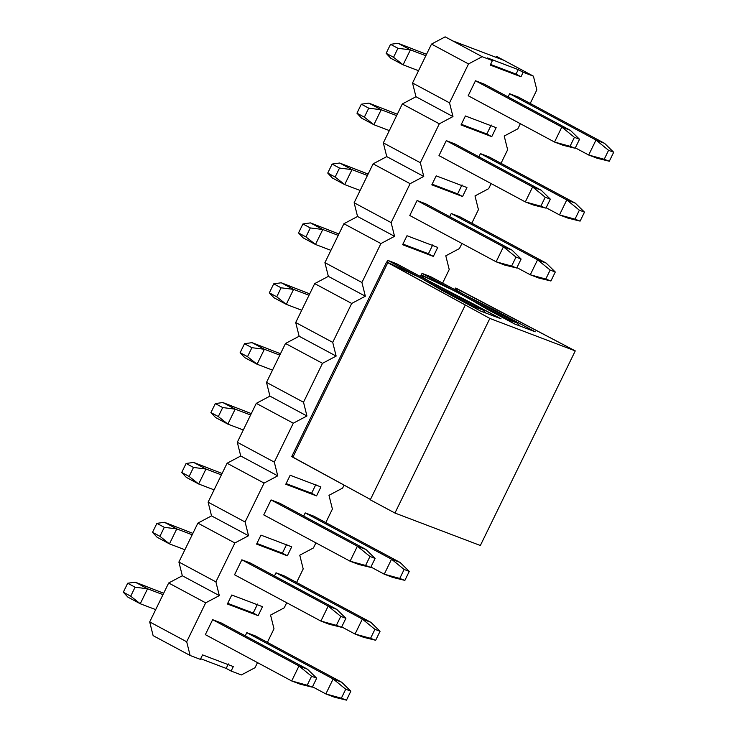 <?xml version="1.0" encoding="UTF-8"?>
<svg xmlns="http://www.w3.org/2000/svg" width="737" height="737" viewBox="0 0 737 737"><rect width="100%" height="100%" fill="white"/><g stroke="black" fill="none" stroke-linecap="round" stroke-linejoin="round"><path stroke-width="1.11" d="M293.814 457.345L292.865 457.262L387.782 262.658L386.658 261.939L420.882 278.042L441.472 290.083L480.57 311.051L501.068 318.835L472.131 303.322L471.772 304.059L472.131 303.322L468.207 301.304L467.884 301.977L468.207 301.304L424.042 278.466L421.057 275.048L420.348 276.486L421.057 275.048L423.37 275.924L445.166 286.159L469.303 298.669L485.794 308.517L514.73 324.031L456.968 292.055L421.057 275.048L424.18 278.181L430.5 281.995L501.068 318.835L480.57 311.051L441.472 290.083L420.882 278.042L386.704 261.93L489.865 318.439L575.265 350.895L456.848 288.582L455.392 288.075L456.277 289.963L462.725 293.943L496.13 310.857L535.228 331.816L514.73 324.031L535.228 331.816L496.13 310.857L462.725 293.943L456.277 289.963L455.392 288.056L575.265 350.895L489.865 318.439L387.782 262.658L292.865 457.262L370.444 499.483L291.788 456.535M370.278 499.815L465.194 305.21L370.278 499.815L394.949 513.044L370.278 499.815M480.349 545.5L394.949 513.044L489.865 318.439L394.949 513.044L480.349 545.5L575.265 350.895L480.349 545.5M454.665 289.558L455.392 288.056M491.892 309.512L492.215 308.858L491.892 309.512M495.771 311.594L496.13 310.857L495.771 311.594M421.057 275.048L420.311 276.467M386.658 261.939L291.741 456.544L292.865 457.262M307.182 685.226L312.313 687.17L316.689 678.187L311.567 676.244L307.182 685.226L311.567 676.244L298.982 665.981L291.686 680.951L307.182 685.226L291.686 680.951L300.226 684.194L312.313 687.17L307.182 685.226M307.522 669.233L316.689 678.187L312.313 687.17L300.226 684.194L291.686 680.951L298.982 665.981L307.522 669.233L221.183 622.931L307.522 669.233L298.982 665.981L311.567 676.244L316.689 678.187L307.522 669.233M163.669 593.248L135.221 582.166L147.557 588.78L162.988 594.648L147.557 588.78L135.083 587.205L127.685 583.234L135.221 582.166L163.669 593.248M212.643 619.679L298.982 665.981L212.643 619.679L205.347 634.649L291.686 680.951L205.347 634.649L212.643 619.679L221.183 622.931L212.643 619.679M155.691 609.619L140.251 603.75L127.916 597.136L123.309 592.216L127.685 583.234L123.309 592.216L130.707 596.187L135.083 587.205L130.707 596.187L140.251 603.75L147.557 588.78L140.251 603.75L155.691 609.619M140.251 603.75L130.707 596.187L123.309 592.216L127.916 597.136L140.251 603.75M135.221 582.166L127.685 583.234L135.083 587.205L147.557 588.78L135.221 582.166M336.385 625.344L341.517 627.288L345.893 618.306L340.77 616.362L336.385 625.344L340.77 616.362L328.186 606.1L320.89 621.07L336.385 625.344L320.89 621.07L329.43 624.322L341.517 627.288L336.385 625.344M336.726 609.352L345.893 618.306L341.517 627.288L329.43 624.322L320.89 621.07L328.186 606.1L336.726 609.352L250.387 563.05L336.726 609.352L328.186 606.1L340.77 616.362L345.893 618.306L336.726 609.352M192.873 533.367L164.425 522.284L176.76 528.899L192.191 534.767L176.76 528.899L164.296 527.323L156.889 523.362L164.425 522.284L192.873 533.367M241.847 559.807L328.186 606.1L241.847 559.807L234.55 574.777L320.89 621.07L234.55 574.777L241.847 559.807L250.387 563.05L241.847 559.807M184.895 549.738L169.455 543.869L157.119 537.255L152.513 532.344L156.889 523.362L152.513 532.344L159.911 536.306L164.296 527.323L159.911 536.306L169.455 543.869L176.76 528.899L169.455 543.869L184.895 549.738M169.455 543.869L159.911 536.306L152.513 532.344L157.119 537.255L169.455 543.869M164.425 522.284L156.889 523.362L164.296 527.323L176.76 528.899L164.425 522.284M365.598 565.463L370.72 567.407L375.096 558.434L369.974 556.481L365.598 565.463L369.974 556.481L357.39 546.228L350.093 561.198L365.598 565.463L350.093 561.198L358.633 564.441L370.72 567.407L365.598 565.463M365.93 549.47L375.096 558.434L370.72 567.407L358.633 564.441L350.093 561.198L357.39 546.228L365.93 549.47L279.59 503.168L365.93 549.47L357.39 546.228L369.974 556.481L375.096 558.434L365.93 549.47M222.086 473.486L193.628 462.412L205.964 469.027L221.395 474.886L205.964 469.027L193.499 467.451L186.093 463.481L193.628 462.412L222.086 473.486M271.05 499.926L357.39 546.228L271.05 499.926L263.754 514.896L350.093 561.198L263.754 514.896L271.05 499.926L279.59 503.168L271.05 499.926M214.099 489.856L198.658 483.988L186.332 477.373L181.717 472.463L186.093 463.481L181.717 472.463L189.114 476.434L193.499 467.451L189.114 476.434L198.658 483.988L205.964 469.027L198.658 483.988L214.099 489.856M198.658 483.988L189.114 476.434L181.717 472.463L186.332 477.373L198.658 483.988M193.628 462.412L186.093 463.481L193.499 467.451L205.964 469.027L193.628 462.412M251.289 413.604L222.832 402.531L235.167 409.146L250.608 415.005L235.167 409.146L222.703 407.57L215.305 403.6L222.832 402.531L251.289 413.604M243.302 429.975L227.871 424.116L215.536 417.501L210.92 412.582L215.305 403.6L210.92 412.582L218.318 416.552L222.703 407.57L218.318 416.552L227.871 424.116L235.167 409.146L227.871 424.116L243.302 429.975M227.871 424.116L218.318 416.552L210.92 412.582L215.536 417.501L227.871 424.116M222.832 402.531L215.305 403.6L222.703 407.57L235.167 409.146L222.832 402.531M280.493 353.732L252.036 342.65L264.371 349.264L279.811 355.133L264.371 349.264L251.907 347.689L244.509 343.718L252.036 342.65L280.493 353.732M272.506 370.103L257.075 364.235L244.739 357.62L240.124 352.701L244.509 343.718L240.124 352.701L247.521 356.671L251.907 347.689L247.521 356.671L257.075 364.235L264.371 349.264L257.075 364.235L272.506 370.103M257.075 364.235L247.521 356.671L240.124 352.701L244.739 357.62L257.075 364.235M252.036 342.65L244.509 343.718L251.907 347.689L264.371 349.264L252.036 342.65M309.697 293.851L281.248 282.768L293.575 289.383L309.015 295.251L293.575 289.383L281.11 287.808L273.713 283.846L281.248 282.768L309.697 293.851M301.709 310.222L286.278 304.353L273.943 297.739L269.327 292.829L273.713 283.846L269.327 292.829L276.734 296.79L281.11 287.808L276.734 296.79L286.278 304.353L293.575 289.383L286.278 304.353L301.709 310.222M286.278 304.353L276.734 296.79L269.327 292.829L273.943 297.739L286.278 304.353M281.248 282.768L273.713 283.846L281.11 287.808L293.575 289.383L281.248 282.768M477.567 309.439L474.213 306.712L473.854 307.449L474.213 306.712L482.753 309.955L485.978 313.105L482.753 309.955L396.414 263.653L482.753 309.955L474.213 306.712L477.567 309.439M338.9 233.97L310.452 222.887L322.788 229.502L338.219 235.37L322.788 229.502L310.314 227.936L302.916 223.965L310.452 222.887L338.9 233.97M387.874 260.41L474.213 306.712L387.874 260.41L387.082 262.031L387.874 260.41L396.414 263.653L387.874 260.41M330.922 250.34L315.482 244.472L303.147 237.858L298.531 232.947L302.916 223.965L298.531 232.947L305.938 236.918L310.314 227.936L305.938 236.918L315.482 244.472L322.788 229.502L315.482 244.472L330.922 250.34M315.482 244.472L305.938 236.918L298.531 232.947L303.147 237.858L315.482 244.472M310.452 222.887L302.916 223.965L310.314 227.936L322.788 229.502L310.452 222.887M511.616 266.066L516.748 268.019L521.123 259.037L516.001 257.084L511.616 266.066L516.001 257.084L503.417 246.831L496.121 261.801L511.616 266.066L496.121 261.801L504.661 265.044L516.748 268.019L511.616 266.066M511.957 250.073L521.123 259.037L516.748 268.019L504.661 265.044L496.121 261.801L503.417 246.831L511.957 250.073L425.618 203.771L511.957 250.073L503.417 246.831L516.001 257.084L521.123 259.037L511.957 250.073M368.104 174.089L339.656 163.015L351.991 169.63L367.422 175.489L351.991 169.63L339.517 168.054L332.12 164.084L339.656 163.015L368.104 174.089M417.078 200.528L503.417 246.831L417.078 200.528L409.781 215.499L496.121 261.801L409.781 215.499L417.078 200.528L425.618 203.771L417.078 200.528M360.126 190.459L344.686 184.6L332.35 177.986L327.744 173.066L332.12 164.084L327.744 173.066L335.142 177.037L339.517 168.054L335.142 177.037L344.686 184.6L351.991 169.63L344.686 184.6L360.126 190.459M344.686 184.6L335.142 177.037L327.744 173.066L332.35 177.986L344.686 184.6M339.656 163.015L332.12 164.084L339.517 168.054L351.991 169.63L339.656 163.015M540.829 206.194L545.951 208.138L550.327 199.156L545.205 197.212L540.829 206.194L545.205 197.212L532.621 186.949L525.324 201.92L540.829 206.194L525.324 201.92L533.864 205.162L545.951 208.138L540.829 206.194M541.161 190.192L550.327 199.156L545.951 208.138L533.864 205.162L525.324 201.92L532.621 186.949L541.161 190.192L454.821 143.899L541.161 190.192L532.621 186.949L545.205 197.212L550.327 199.156L541.161 190.192M397.307 114.217L368.859 103.134L381.195 109.749L396.626 115.617L381.195 109.749L368.73 108.173L361.323 104.203L368.859 103.134L397.307 114.217M446.281 140.647L532.621 186.949L446.281 140.647L438.985 155.618L525.324 201.92L438.985 155.618L446.281 140.647L454.821 143.899L446.281 140.647M389.329 130.587L373.889 124.719L361.554 118.104L356.948 113.185L361.323 104.203L356.948 113.185L364.345 117.155L368.73 108.173L364.345 117.155L373.889 124.719L381.195 109.749L373.889 124.719L389.329 130.587M373.889 124.719L364.345 117.155L356.948 113.185L361.554 118.104L373.889 124.719M368.859 103.134L361.323 104.203L368.73 108.173L381.195 109.749L368.859 103.134M570.033 146.313L575.155 148.257L579.531 139.275L574.409 137.331L570.033 146.313L574.409 137.331L561.824 127.068L554.528 142.038L570.033 146.313L554.528 142.038L563.068 145.29L575.155 148.257L570.033 146.313M570.364 130.32L579.531 139.275L575.155 148.257L563.068 145.29L554.528 142.038L561.824 127.068L570.364 130.32L484.025 84.018L570.364 130.32L561.824 127.068L574.409 137.331L579.531 139.275L570.364 130.32M426.52 54.335L398.063 43.253L410.398 49.867L425.839 55.736L410.398 49.867L397.934 48.292L390.527 44.331L398.063 43.253L426.52 54.335M475.485 80.766L561.824 127.068L475.485 80.766L468.188 95.736L554.528 142.038L468.188 95.736L475.485 80.766L484.025 84.018L475.485 80.766M418.533 70.706L403.093 64.838L390.767 58.223L386.151 53.313L390.527 44.331L386.151 53.313L393.549 57.274L397.934 48.292L393.549 57.274L403.093 64.838L410.398 49.867L403.093 64.838L418.533 70.706M403.093 64.838L393.549 57.274L386.151 53.313L390.767 58.223L403.093 64.838M398.063 43.253L390.527 44.331L397.934 48.292L410.398 49.867L398.063 43.253M350.849 691.168L345.727 689.224L341.342 698.206L346.473 700.15L350.849 691.168L346.473 700.15L334.386 697.174L325.846 693.932L341.342 698.206L345.727 689.224L350.849 691.168L341.682 682.213L350.849 691.168M341.682 682.213L333.142 678.961L345.727 689.224L333.142 678.961L325.846 693.932L333.142 678.961L246.803 632.659L333.142 678.961L341.682 682.213L255.343 635.911L341.682 682.213M312.497 686.783L325.846 693.932L312.497 686.783M334.386 697.174L346.473 700.15L325.846 693.932L334.386 697.174M380.052 631.287L374.93 629.343L370.554 638.325L375.677 640.269L380.052 631.287L375.677 640.269L363.59 637.302L355.05 634.05L370.554 638.325L374.93 629.343L380.052 631.287L370.886 622.332L380.052 631.287M370.886 622.332L362.346 619.08L374.93 629.343L362.346 619.08L355.05 634.05L362.346 619.08L276.007 572.787L362.346 619.08L370.886 622.332L284.546 576.03L370.886 622.332M341.701 626.901L355.05 634.05L341.701 626.901M363.59 637.302L375.677 640.269L355.05 634.05L363.59 637.302M409.256 571.415L404.134 569.461L399.758 578.444L404.88 580.388L409.256 571.415L404.88 580.388L392.793 577.421L384.253 574.178L399.758 578.444L404.134 569.461L409.256 571.415L400.09 562.451L409.256 571.415M400.09 562.451L391.55 559.208L404.134 569.461L391.55 559.208L384.253 574.178L391.55 559.208L305.21 512.906L391.55 559.208L400.09 562.451L313.75 516.149L400.09 562.451M370.914 567.02L384.253 574.178L370.914 567.02M392.793 577.421L404.88 580.388L384.253 574.178L392.793 577.421M516.913 322.935L520.138 326.086L516.913 322.935L508.373 319.692L511.727 322.419L508.373 319.692L508.014 320.429L508.373 319.692L422.034 273.39L508.373 319.692L516.913 322.935L430.574 276.633L516.913 322.935M555.283 272.017L550.161 270.064L545.776 279.047L550.908 281L555.283 272.017L550.908 281L538.821 278.024L530.281 274.781L545.776 279.047L550.161 270.064L555.283 272.017L546.117 263.054L555.283 272.017M546.117 263.054L537.577 259.811L550.161 270.064L537.577 259.811L530.281 274.781L537.577 259.811L451.237 213.509L537.577 259.811L546.117 263.054L459.777 216.752L546.117 263.054M516.932 267.623L530.281 274.781L516.932 267.623M538.821 278.024L550.908 281L530.281 274.781L538.821 278.024M584.487 212.136L579.365 210.192L574.989 219.175L580.111 221.118L584.487 212.136L580.111 221.118L568.024 218.143L559.484 214.9L574.989 219.175L579.365 210.192L584.487 212.136L575.321 203.172L584.487 212.136M575.321 203.172L566.781 199.93L579.365 210.192L566.781 199.93L559.484 214.9L566.781 199.93L480.441 153.628L566.781 199.93L575.321 203.172L488.981 156.88L575.321 203.172M546.135 207.742L559.484 214.9L546.135 207.742M568.024 218.143L580.111 221.118L559.484 214.9L568.024 218.143M613.691 152.255L608.569 150.311L604.193 159.293L609.315 161.237L613.691 152.255L609.315 161.237L597.228 158.271L588.688 155.019L604.193 159.293L608.569 150.311L613.691 152.255L604.524 143.3L613.691 152.255M604.524 143.3L595.984 140.048L608.569 150.311L595.984 140.048L588.688 155.019L595.984 140.048L509.645 93.746L595.984 140.048L604.524 143.3L518.185 96.998L604.524 143.3M575.348 147.87L588.688 155.019L575.348 147.87M597.228 158.271L609.315 161.237L588.688 155.019L597.228 158.271M495.937 57.293L496.406 56.325L495.937 57.293M415.963 96.731L412.536 83.005L431.513 44.091L445.166 36.85L452.564 40.821L445.166 36.85L431.513 44.091L468.52 63.935L482.173 56.694L452.564 40.821L482.173 56.694L492.417 60.591L487.489 57.937L518.231 69.628L487.489 57.937L492.417 60.591L490.225 65.077L520.976 76.759L516.038 74.115L518.231 69.628L523.159 72.272L533.413 76.16L496.406 56.325L503.813 60.287L452.564 40.821L503.813 60.287L533.413 76.16L536.84 89.896L530.225 103.447L536.84 89.896L533.413 76.16L523.159 72.272L518.231 69.628L516.038 74.115L490.547 64.432L516.038 74.115L520.976 76.759L523.159 72.272L520.976 76.759L490.225 65.077L492.417 60.591L482.173 56.694L468.52 63.935L431.513 44.091L412.536 83.005L415.963 96.731L423.36 100.702L415.963 96.731L402.31 103.963L439.316 123.807L452.969 116.575L423.36 100.702L452.969 116.575L449.533 102.848L412.536 83.005L449.533 102.848L468.52 63.935L449.533 102.848L452.969 116.575L439.316 123.807L402.31 103.963L415.963 96.731L423.36 100.702L415.963 96.731M509.645 93.746L508.097 96.925L509.645 93.746L518.185 96.998L509.645 93.746M488.981 156.88L480.441 153.628L478.893 156.806L480.441 153.628L488.981 156.88M491.211 125.014L486.835 133.996L491.763 136.64L496.148 127.658L465.406 115.976L461.021 124.958L491.763 136.64L486.835 133.996L461.344 124.304L486.835 133.996L491.211 125.014M432.131 184.186L457.631 193.877L462.007 184.895L457.631 193.877L462.56 196.521L466.945 187.539L436.203 175.857L431.818 184.84L462.56 196.521L457.631 193.877L432.131 184.186M402.927 244.067L428.427 253.749L432.803 244.767L428.427 253.749L433.356 256.402L437.741 247.42L406.99 235.729L402.614 244.712L433.356 256.402L428.427 253.749L402.927 244.067M286.113 483.583L311.604 493.265L315.989 484.283L311.604 493.265L316.542 495.918L320.917 486.936L290.175 475.254L285.79 484.227L316.542 495.918L311.604 493.265L286.113 483.583M256.909 543.464L282.4 553.146L286.776 544.164L282.4 553.146L287.329 555.79L291.714 546.808L260.972 535.126L256.587 544.109L287.329 555.79L282.4 553.146L256.909 543.464M227.696 603.336L253.196 613.027L257.572 604.045L253.196 613.027L258.125 615.671L262.51 606.689L231.768 595.008L227.383 603.99L258.125 615.671L253.196 613.027L227.696 603.336M190.118 655.488L186.691 641.761L149.694 621.917L153.121 635.644L190.118 655.488L200.372 659.375L202.555 654.889L233.307 666.57L202.555 654.889L200.372 659.375L190.118 655.488L153.121 635.644L149.694 621.917L168.672 582.995L205.669 602.838L219.322 595.607L182.325 575.763L219.322 595.607L215.895 581.88L178.898 562.036L182.325 575.763L168.672 582.995L182.325 575.763L189.722 579.733L182.325 575.763L178.898 562.036L197.875 523.123L234.882 542.966L248.535 535.725L211.528 515.882L248.535 535.725L245.099 521.999L208.101 502.155L211.528 515.882L197.875 523.123L211.528 515.882L218.926 519.852L211.528 515.882L208.101 502.155L227.079 463.241L264.086 483.085L277.738 475.844L240.732 456L277.738 475.844L274.311 462.117L237.305 442.274L240.732 456L227.079 463.241L240.732 456L248.129 459.971L240.732 456L237.305 442.274L256.283 403.36L293.289 423.204L306.942 415.972L269.935 396.128L306.942 415.972L303.515 402.236L266.508 382.402L269.935 396.128L256.283 403.36L269.935 396.128L277.342 400.09L269.935 396.128L266.508 382.402L285.486 343.479L322.493 363.323L336.146 356.091L299.139 336.247L336.146 356.091L332.719 342.364L295.712 322.52L299.139 336.247L285.486 343.479L299.139 336.247L306.546 340.218L299.139 336.247L295.712 322.52L314.699 283.607L351.696 303.451L365.349 296.21L328.352 276.366L365.349 296.21L361.922 282.483L324.916 262.639L328.352 276.366L314.699 283.607L328.352 276.366L335.75 280.336L328.352 276.366L324.916 262.639L343.903 223.726L380.9 243.569L394.553 236.328L357.556 216.485L394.553 236.328L391.126 222.602L354.128 202.758L357.556 216.485L343.903 223.726L357.556 216.485L364.953 220.455L357.556 216.485L354.128 202.758L373.106 163.844L410.104 183.688L423.757 176.447L386.759 156.613L423.757 176.447L420.33 162.72L383.332 142.877L386.759 156.613L373.106 163.844L386.759 156.613L394.157 160.574L386.759 156.613L383.332 142.877L402.31 103.963L383.332 142.877L420.33 162.72L439.316 123.807L420.33 162.72L423.757 176.447L410.104 183.688L373.106 163.844L354.128 202.758L391.126 222.602L410.104 183.688L391.126 222.602L394.553 236.328L380.9 243.569L343.903 223.726L324.916 262.639L361.922 282.483L380.9 243.569L361.922 282.483L365.349 296.21L351.696 303.451L314.699 283.607L295.712 322.52L332.719 342.364L351.696 303.451L332.719 342.364L336.146 356.091L322.493 363.323L285.486 343.479L266.508 382.402L303.515 402.236L322.493 363.323L303.515 402.236L306.942 415.972L293.289 423.204L256.283 403.36L237.305 442.274L274.311 462.117L293.289 423.204L274.311 462.117L277.738 475.844L264.086 483.085L227.079 463.241L208.101 502.155L245.099 521.999L264.086 483.085L245.099 521.999L248.535 535.725L234.882 542.966L197.875 523.123L178.898 562.036L215.895 581.88L234.882 542.966L215.895 581.88L219.322 595.607L205.669 602.838L168.672 582.995L149.694 621.917L186.691 641.761L205.669 602.838L186.691 641.761L190.118 655.488M520.34 123.715L517.862 128.809L504.209 136.041L507.636 149.768L501.022 163.328L507.636 149.768L504.209 136.041L517.862 128.809L520.34 123.715M488.649 188.681L474.997 195.922L478.433 209.649L471.818 223.21L478.433 209.649L474.997 195.922L488.649 188.681L491.137 183.587L488.649 188.681M459.446 248.562L445.793 255.803L449.22 269.53L442.615 283.091L449.22 269.53L445.793 255.803L459.446 248.562L461.933 243.468L459.446 248.562M342.631 488.078L328.978 495.319L332.405 509.046L325.791 522.607L332.405 509.046L328.978 495.319L342.631 488.078L344.068 485.13L342.631 488.078M313.428 547.959L299.775 555.201L303.202 568.927L296.587 582.479L303.202 568.927L299.775 555.201L313.428 547.959L315.906 542.865L313.428 547.959M284.215 607.841L270.562 615.073L273.998 628.799L267.384 642.36L273.998 628.799L270.562 615.073L284.215 607.841L286.702 602.746L284.215 607.841M255.011 667.722L241.358 674.954L255.011 667.722L257.499 662.618L255.011 667.722M459.777 216.752L451.237 213.509L449.69 216.687L451.237 213.509L459.777 216.752M430.574 276.633L422.034 273.39L421.232 275.021L422.034 273.39L430.574 276.633M313.75 516.149L305.21 512.906L303.662 516.075L305.21 512.906L313.75 516.149M284.546 576.03L276.007 572.787L274.459 575.956L276.007 572.787L284.546 576.03M255.343 635.911L246.803 632.659L245.255 635.838L246.803 632.659L255.343 635.911M233.307 666.57L231.114 671.057L241.358 674.954L231.114 671.057L233.307 666.57M491.763 136.64L461.021 124.958L465.406 115.976L496.148 127.658L491.763 136.64M462.56 196.521L431.818 184.84L436.203 175.857L466.945 187.539L462.56 196.521M433.356 256.402L402.614 244.712L406.99 235.729L437.741 247.42L433.356 256.402M316.542 495.918L285.79 484.227L290.175 475.254L320.917 486.936L316.542 495.918M287.329 555.79L256.587 544.109L260.972 535.126L291.714 546.808L287.329 555.79M258.125 615.671L227.383 603.99L231.768 595.008L262.51 606.689L258.125 615.671M200.685 658.731L226.176 668.413L228.369 663.926L226.176 668.413L231.114 671.057L226.176 668.413L200.685 658.731"/></g></svg>
